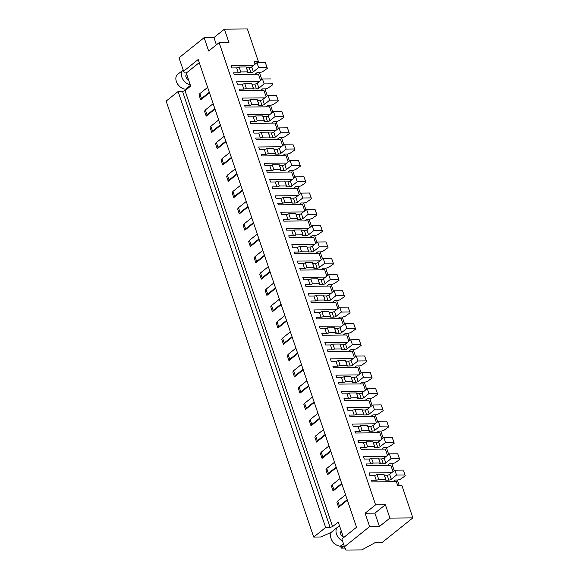 <?xml version="1.0" encoding="UTF-8"?>
<svg xmlns="http://www.w3.org/2000/svg" width="579" height="579" viewBox="0 0 579 579"><rect width="100%" height="100%" fill="white"/><g stroke="black" fill="none" stroke-linecap="round" stroke-linejoin="round"><path stroke-width="0.87" d="M186.865 89.152L185.714 89.166A8.801 5.993 -128.7 0 1 180.749 87.357L179.396 86.365A4.4 2.996 -128.7 0 1 177.362 83.825L176.689 82.283A8.801 5.993 -128.7 0 1 176.349 81.407A8.801 5.993 -128.7 0 1 177.565 74.474L183.015 70.11A8.801 5.993 -128.7 0 1 183.116 70.03M188.515 79.714A3.3 2.244 -128.7 0 1 185.997 77A3.3 2.244 -128.7 0 1 186.452 74.401A3.3 2.244 -128.7 0 1 186.67 74.257M286.706 320.961L277.92 327.996L276.263 323.111L277.073 321.794L278.731 326.686L286.525 320.44M277.92 327.996L278.731 326.686M214.99 109.091L206.204 116.126L204.546 111.24L205.364 109.923L213.159 103.677M205.364 109.923L207.014 114.816L214.809 108.57M246.401 67.794A1.831 0.63 161.3 0 0 246.473 67.794L249.267 67.765L250.924 72.657L248.123 72.679A1.831 0.63 161.3 0 1 247.436 72.433A1.831 0.63 161.3 0 1 247.776 71.854L246.118 66.969L239.12 67.034A1.831 0.63 161.3 0 1 236.673 67.888L231.918 67.931L231.093 65.492L253.768 65.268M249.267 67.765A1.831 0.63 161.3 0 0 251.72 66.911L256.96 62.713L258.61 67.605L253.37 71.803A1.831 0.63 161.3 0 1 250.924 72.657M255.013 74.25L257.083 72.592L260.159 72.563L262.605 71.709L267.36 68.351L265.356 62.633L256.96 62.713M260.536 90.548L262.598 88.891L265.674 88.862L268.128 88.008L272.875 84.65L272.528 83.817L264.133 83.904L258.893 88.102A1.831 0.63 161.3 0 1 256.439 88.956L253.645 88.978A1.831 0.63 161.3 0 1 252.958 88.732A1.831 0.63 161.3 0 1 253.291 88.153L246.292 88.225L244.642 83.333L251.633 83.267L253.291 88.153M236.673 67.888L238.331 72.78L233.576 72.824L234.126 74.452L258.473 74.221L260.601 80.51M272.875 84.65L272.528 83.817M251.916 84.093A1.831 0.63 161.3 0 0 251.988 84.093L254.789 84.064A1.831 0.63 161.3 0 0 257.235 83.21L262.475 79.012L264.133 83.904M259.283 81.567L236.608 81.791L237.433 84.23L242.196 84.187L243.846 89.079L239.091 89.123L239.641 90.751L263.988 90.512L266.123 96.809M242.196 84.187A1.831 0.63 161.3 0 0 244.642 83.333M270.871 78.932L262.475 79.012M243.846 89.079A1.831 0.63 161.3 0 0 246.292 88.225M220.505 125.39L211.719 132.425L210.068 127.532L210.879 126.222L218.674 119.976M209.475 92.792L200.689 99.827L199.031 94.942L199.842 93.624L207.644 87.378M292.388 179.352L269.705 179.577L270.531 182.016L275.293 181.972L276.943 186.865L272.188 186.908L272.738 188.537L297.092 188.298L299.22 194.595M210.879 126.222L212.529 131.107L220.331 124.869M237.057 174.279L228.271 181.321L226.613 176.429L227.424 175.111L235.226 168.873M227.424 175.111L229.081 180.004L236.876 173.758M228.271 181.321L229.081 180.004M277.073 321.794L284.875 315.548M292.221 337.26L283.435 344.295L281.778 339.403L282.588 338.093L290.39 331.847M226.02 141.689L217.241 148.723L215.583 143.831L216.394 142.521L224.189 136.275M216.394 142.521L218.051 147.406L225.846 141.16M217.241 148.723L218.051 147.406M231.542 157.98L222.756 165.022L221.098 160.13L221.909 158.82L229.704 152.574M221.909 158.82L223.566 163.705L231.361 157.459M222.756 165.022L223.566 163.705M211.719 132.425L212.529 131.107M326.73 286.12L328.8 284.463L331.876 284.434L334.322 283.58L339.077 280.222L338.722 279.396L330.327 279.476L325.087 283.674A1.831 0.63 161.3 0 1 322.641 284.528L319.84 284.55A1.831 0.63 161.3 0 1 319.152 284.303A1.831 0.63 161.3 0 1 319.492 283.724L312.494 283.797A1.831 0.63 161.3 0 1 310.047 284.651L305.285 284.694L305.835 286.323L330.189 286.091L332.317 292.381M330.131 527.447L182.566 91.482L185.019 90.628L332.585 526.593L330.131 527.447L325.659 527.491L178.093 91.525L166.144 101.101L313.709 537.059L320.708 536.994L331.47 532.282M253.602 223.176L244.823 230.21L243.166 225.325L243.976 224.008L251.771 217.762M243.976 224.008L245.634 228.9L253.428 222.654M270.154 272.065L261.368 279.107L259.718 274.214L260.528 272.904L268.323 266.658M260.528 272.904L262.178 277.79L269.98 271.544M261.368 279.107L262.178 277.79M259.124 239.474L250.338 246.509L248.681 241.617L249.491 240.307L257.286 234.061M249.491 240.307L251.148 245.192L258.943 238.946M250.338 246.509L251.148 245.192M264.639 255.773L255.853 262.808L254.195 257.916L255.006 256.606L262.808 250.36M255.006 256.606L256.663 261.491L264.458 255.245M255.853 262.808L256.663 261.491M244.823 230.21L245.634 228.9M331 293.437L308.317 293.662L309.15 296.101L313.905 296.057A1.831 0.63 161.3 0 0 316.351 295.203L323.35 295.138L325.007 300.023A1.831 0.63 161.3 0 0 324.667 300.602A1.831 0.63 161.3 0 0 325.355 300.848L328.155 300.827A1.831 0.63 161.3 0 0 330.602 299.973L335.842 295.775L334.192 290.882L342.587 290.803L344.592 296.52L339.837 299.879L337.391 300.733L334.315 300.762L332.245 302.419M297.903 195.651L275.22 195.868L276.053 198.315L280.808 198.271A1.831 0.63 161.3 0 0 283.254 197.417L290.253 197.352L291.91 202.237A1.831 0.63 161.3 0 0 291.57 202.809A1.831 0.63 161.3 0 0 292.257 203.063L295.058 203.034A1.831 0.63 161.3 0 0 297.505 202.187L302.745 197.989L301.087 193.097L309.49 193.017L311.495 198.727L306.74 202.093L304.293 202.947L301.218 202.976L299.148 204.633M290.535 198.177A1.831 0.63 161.3 0 0 290.6 198.177L293.401 198.148A1.831 0.63 161.3 0 0 295.847 197.294L301.087 193.097M309.49 193.017L311.14 197.902L302.745 197.989M311.495 198.727L311.14 197.902M283.254 197.417L284.911 202.31L291.91 202.237M280.808 198.271L282.465 203.157A1.831 0.63 161.3 0 0 284.911 202.31M282.465 203.157L277.703 203.207L278.253 204.836L302.607 204.597L304.735 210.894M304.663 220.932L306.732 219.275L309.808 219.246L312.255 218.392L317.01 215.026L315.005 209.316L306.609 209.395L301.369 213.593A1.831 0.63 161.3 0 1 298.916 214.447L300.573 219.332L297.772 219.361A1.831 0.63 161.3 0 1 297.085 219.108A1.831 0.63 161.3 0 1 297.425 218.536L295.768 213.644L288.769 213.716A1.831 0.63 161.3 0 1 286.323 214.57L281.568 214.614L280.735 212.167L303.418 211.95M308.933 228.249L286.258 228.466L287.083 230.912L291.838 230.869A1.831 0.63 161.3 0 0 294.291 230.015L295.941 234.9L302.94 234.835A1.831 0.63 161.3 0 0 302.6 235.407A1.831 0.63 161.3 0 0 303.295 235.66L306.088 235.631A1.831 0.63 161.3 0 0 308.535 234.777L313.782 230.58L312.124 225.694L320.52 225.607L322.177 230.5L313.782 230.58M286.323 214.57L287.98 219.455L283.218 219.506L283.775 221.135L308.122 220.896L310.25 227.192M315.005 209.316L316.655 214.201L308.26 214.281L306.609 209.395M317.01 215.026L316.655 214.201M300.573 219.332A1.831 0.63 161.3 0 0 303.02 218.478L308.26 214.281M298.916 214.447L296.122 214.476L297.772 219.361M288.769 213.716L290.426 218.601L297.425 218.536M287.98 219.455A1.831 0.63 161.3 0 0 290.426 218.601M321.287 259.783L319.152 253.493L294.805 253.732L294.255 252.097L299.01 252.053A1.831 0.63 161.3 0 0 301.456 251.199L308.455 251.134L306.805 246.241L299.806 246.314A1.831 0.63 161.3 0 1 297.36 247.161L292.598 247.211L291.773 244.765L314.448 244.548M291.838 230.869L293.495 235.754L288.74 235.805L289.29 237.433L313.637 237.195L315.772 243.491M319.97 260.839L297.288 261.064L298.113 263.51L302.875 263.459A1.831 0.63 161.3 0 0 305.321 262.605L306.979 267.498L313.97 267.433A1.831 0.63 161.3 0 0 313.637 268.005A1.831 0.63 161.3 0 0 314.325 268.258L317.126 268.229A1.831 0.63 161.3 0 0 319.572 267.375L324.812 263.177L323.154 258.285L331.55 258.205L333.207 263.098L324.812 263.177M321.215 269.821L323.277 268.171L326.361 268.135L328.807 267.288L333.562 263.923L333.207 263.098M331.55 258.205L333.562 263.923M312.595 263.365A1.831 0.63 161.3 0 0 312.667 263.365L315.468 263.336A1.831 0.63 161.3 0 0 317.914 262.482L323.154 258.285M305.321 262.605L312.32 262.54L313.97 267.433M302.875 263.459L304.525 268.352A1.831 0.63 161.3 0 0 306.979 267.498M308.455 251.134A1.831 0.63 161.3 0 0 308.122 251.706A1.831 0.63 161.3 0 0 308.81 251.959L311.603 251.93A1.831 0.63 161.3 0 0 314.057 251.076L319.297 246.878L327.692 246.799L328.04 247.624L323.292 250.989L320.846 251.843L317.762 251.872L315.7 253.522M303.251 369.851L294.465 376.893L292.815 372L293.625 370.69L301.42 364.444M293.625 370.69L295.283 375.576L303.078 369.33M294.465 376.893L295.283 375.576M282.588 338.093L284.246 342.978L292.04 336.739M283.435 344.295L284.246 342.978M297.736 353.559L288.95 360.594L287.3 355.701L288.11 354.391L295.905 348.145M288.11 354.391L289.761 359.277L297.563 353.031M288.95 360.594L289.761 359.277M182.566 91.482L178.093 91.525M339.649 526.224A8.801 5.993 51.3 0 0 337.695 527.093L332.245 531.457A8.801 5.993 51.3 0 0 331.029 538.398A8.801 5.993 51.3 0 0 331.376 539.273A8.801 5.993 51.3 0 0 335.436 544.347A8.801 5.993 51.3 0 0 340.394 546.149L343.752 546.12L341.241 548.132L345.048 548.096M331.376 539.273L332.042 540.815A4.4 2.996 51.3 0 0 334.076 543.355L335.436 544.347M337.695 527.093A8.801 5.993 51.3 0 0 336.486 534.026A8.801 5.993 51.3 0 0 342.522 540.967M313.709 537.059L325.659 527.491M190.216 84.729A8.801 5.993 -128.7 0 1 181.799 77.043A8.801 5.993 -128.7 0 1 183.015 70.11M180.749 87.357A8.801 5.993 -128.7 0 1 176.689 82.283M325.485 277.138L302.803 277.363L303.635 279.802L308.39 279.758A1.831 0.63 161.3 0 0 310.836 278.904L317.835 278.839L319.492 283.724M318.117 279.664A1.831 0.63 161.3 0 0 318.182 279.664L319.84 284.55M200.689 99.827L201.499 98.517L209.294 92.271M257.431 100.391A1.831 0.63 161.3 0 0 257.503 100.391L260.304 100.362L261.961 105.248L259.16 105.277A1.831 0.63 161.3 0 1 258.473 105.023A1.831 0.63 161.3 0 1 258.806 104.452L257.156 99.566L250.157 99.631A1.831 0.63 161.3 0 1 247.711 100.485L242.948 100.529L242.123 98.083L264.806 97.865M199.27 62.641L186.474 72.889L184.231 72.911L178.983 57.813L204.134 37.664L213.933 37.57L224.413 29.174L247.363 28.95L258.393 61.548L256.302 63.227L254.76 63.241M224.413 29.174L228.937 42.535L219.144 42.636L208.657 51.032L204.134 37.664M213.933 37.57L216.394 44.836M206.204 116.126L207.014 114.816M265.356 62.633L267.013 67.526L258.61 67.605M267.36 68.351L267.013 67.526M247.776 71.854L240.777 71.926A1.831 0.63 161.3 0 1 238.331 72.78M255.086 64.211L254.195 61.584L258.393 61.548M186.206 72.896L190.679 86.097L185.019 90.628M319.803 418.747L311.017 425.782L309.36 420.897L310.17 419.58L317.972 413.334M310.17 419.58L311.828 424.472L319.622 418.226M183.529 71.26L198.206 59.507L356.526 527.252L341.856 539.006L344.476 546.75L369.634 526.593L365.11 513.233L374.902 513.139L385.382 504.743L375.59 504.837L219.144 42.636M339.077 280.222L337.072 274.504L328.669 274.584L323.429 278.781A1.831 0.63 161.3 0 1 320.983 279.635L318.182 279.664M199.842 93.624L201.499 98.517M239.12 67.034L240.777 71.926M356.729 393.749A1.831 0.63 161.3 0 0 356.802 393.749L359.602 393.72A1.831 0.63 161.3 0 0 362.049 392.866L367.289 388.668L375.684 388.589L377.689 394.306L372.941 397.664L370.488 398.518L367.412 398.547L365.349 400.205M288.19 161.997L286.055 155.708L261.708 155.939L261.158 154.311L265.913 154.267A1.831 0.63 161.3 0 0 268.359 153.413L275.358 153.348A1.831 0.63 161.3 0 0 275.018 153.92A1.831 0.63 161.3 0 0 275.705 154.173L278.506 154.144A1.831 0.63 161.3 0 0 280.953 153.29L286.192 149.093L294.595 149.013L294.943 149.838L290.188 153.203L287.741 154.057L284.665 154.086L282.595 155.737M294.595 149.013L293.285 144.945L294.943 149.838M292.938 144.12L284.542 144.207L286.192 149.093M273.983 149.281A1.831 0.63 161.3 0 0 274.055 149.281L276.856 149.252A1.831 0.63 161.3 0 0 279.302 148.405L284.542 144.207M281.351 146.755L258.675 146.979L259.501 149.425L264.256 149.375A1.831 0.63 161.3 0 0 266.709 148.521L273.701 148.456L275.358 153.348M266.709 148.521L268.359 153.413M277.08 139.445L279.15 137.788L282.226 137.759L284.673 136.905L289.428 133.539L287.423 127.821L279.027 127.908L273.78 132.106A1.831 0.63 161.3 0 1 271.334 132.96L272.991 137.845L270.19 137.874A1.831 0.63 161.3 0 1 269.503 137.621A1.831 0.63 161.3 0 1 269.843 137.049L268.186 132.157L261.187 132.229A1.831 0.63 161.3 0 1 258.741 133.076L260.398 137.968L255.636 138.012L256.193 139.648L280.54 139.409L282.668 145.705M272.991 137.845A1.831 0.63 161.3 0 0 275.438 136.991L280.677 132.794L279.027 127.908M287.423 127.821L289.073 132.714L280.677 132.794M289.428 133.539L289.073 132.714M271.334 132.96L268.54 132.982L270.19 137.874M261.187 132.229L262.844 137.114L269.843 137.049M260.398 137.968A1.831 0.63 161.3 0 0 262.844 137.114M258.741 133.076L253.986 133.127L253.153 130.68L275.836 130.463M271.638 113.108L269.51 106.811L245.156 107.05L244.606 105.421L249.361 105.371A1.831 0.63 161.3 0 0 251.814 104.517L250.157 99.631M310.836 278.904L312.494 283.797M304.525 268.352L299.77 268.395L300.32 270.024L324.674 269.792L326.802 276.082M328.669 274.584L330.327 279.476M337.072 274.504L338.722 279.396M248.087 206.877L239.301 213.912L237.651 209.026L238.461 207.709L246.256 201.463M239.301 213.912L240.111 212.602L247.913 206.356M242.572 190.578L233.786 197.613L232.128 192.727L232.946 191.41L240.741 185.164M232.946 191.41L234.596 196.303L242.398 190.057M233.786 197.613L234.596 196.303M238.461 207.709L240.111 212.602M375.684 388.589L377.689 394.306M260.304 100.362A1.831 0.63 161.3 0 0 262.75 99.508L267.99 95.311L276.386 95.231L278.39 100.941L273.643 104.307L271.196 105.161L268.113 105.19L266.05 106.847M276.386 95.231L278.043 100.116L269.648 100.203L267.99 95.311M278.39 100.941L278.043 100.116M261.961 105.248A1.831 0.63 161.3 0 0 264.408 104.401L269.648 100.203M258.806 104.452L251.814 104.517M271.565 123.146L273.635 121.489L276.711 121.46L279.158 120.606L283.913 117.24L281.908 111.53L273.505 111.609L268.265 115.807A1.831 0.63 161.3 0 1 265.819 116.661L267.476 121.547L264.675 121.576A1.831 0.63 161.3 0 1 263.988 121.322A1.831 0.63 161.3 0 1 264.328 120.75L262.671 115.858L255.672 115.93A1.831 0.63 161.3 0 1 253.226 116.784L248.471 116.828L247.638 114.381L270.321 114.164M253.226 116.784L254.883 121.67L250.121 121.72L250.671 123.349L275.025 123.11L277.153 129.407M281.908 111.53L283.558 116.415L275.163 116.495L273.505 111.609M283.913 117.24L283.558 116.415M267.476 121.547A1.831 0.63 161.3 0 0 269.923 120.693L275.163 116.495M265.819 116.661L263.018 116.683L264.675 121.576M255.672 115.93L257.329 120.816L264.328 120.75M254.883 121.67A1.831 0.63 161.3 0 0 257.329 120.816M275.293 181.972A1.831 0.63 161.3 0 0 277.739 181.118L279.396 186.011L286.388 185.939A1.831 0.63 161.3 0 0 286.055 186.518A1.831 0.63 161.3 0 0 286.743 186.764L289.543 186.742A1.831 0.63 161.3 0 0 291.99 185.888L297.23 181.69L295.572 176.798L290.332 180.995L291.99 185.888M286.388 185.939L284.738 181.053L277.739 181.118M285.013 181.878A1.831 0.63 161.3 0 0 285.085 181.878L286.743 186.764M290.332 180.995A1.831 0.63 161.3 0 1 287.886 181.849L285.085 181.878M293.633 188.334L295.695 186.677L298.778 186.648L301.225 185.794L305.98 182.436L303.968 176.718L295.572 176.798M303.968 176.718L305.625 181.603L297.23 181.69M305.98 182.436L305.625 181.603M276.943 186.865A1.831 0.63 161.3 0 0 279.396 186.011M288.118 172.035L290.18 170.385L293.264 170.349L295.71 169.502L300.458 166.137L298.453 160.419L290.057 160.499L284.817 164.697A1.831 0.63 161.3 0 1 282.371 165.551L284.021 170.443L281.228 170.472A1.831 0.63 161.3 0 1 280.54 170.219A1.831 0.63 161.3 0 1 280.873 169.64L279.216 164.754L272.224 164.82A1.831 0.63 161.3 0 1 269.778 165.674L271.428 170.566L266.673 170.61L267.223 172.238L291.57 172.006L293.705 178.296M298.453 160.419L300.11 165.312L291.715 165.391L290.057 160.499M300.458 166.137L300.11 165.312M284.021 170.443A1.831 0.63 161.3 0 0 286.475 169.589L291.715 165.391M282.371 165.551L279.57 165.58L281.228 170.472M272.224 164.82L273.874 169.712L280.873 169.64M271.428 170.566A1.831 0.63 161.3 0 0 273.874 169.712M269.778 165.674L265.016 165.724L264.19 163.278L286.866 163.054M327.692 246.799L326.39 242.731L328.04 247.624M326.035 241.906L317.639 241.993L319.297 246.878M307.08 247.067A1.831 0.63 161.3 0 0 307.152 247.067L309.953 247.038A1.831 0.63 161.3 0 0 312.399 246.191L317.639 241.993M299.806 246.314L301.456 251.199M310.178 237.231L312.247 235.573L315.323 235.544L317.777 234.69L322.525 231.325L322.177 230.5M301.565 230.768A1.831 0.63 161.3 0 0 301.637 230.768L304.438 230.746A1.831 0.63 161.3 0 0 306.884 229.892L312.124 225.694M320.52 225.607L322.525 231.325M294.291 230.015L301.283 229.943L302.94 234.835M293.495 235.754A1.831 0.63 161.3 0 0 295.941 234.9M281.184 304.663L272.405 311.697L270.748 306.812L271.558 305.495L279.353 299.249M272.405 311.697L273.216 310.387L281.01 304.141M275.669 288.364L266.883 295.399L265.233 290.513L266.043 289.196L273.838 282.95M266.043 289.196L267.693 294.089L275.495 287.843M266.883 295.399L267.693 294.089M271.558 305.495L273.216 310.387M358.582 374.924L335.907 375.149L336.732 377.595L341.487 377.544L343.144 382.437L338.389 382.48L338.939 384.109L363.286 383.877L365.414 390.166M385.382 504.743L389.906 518.104L412.856 517.879L401.826 485.289L397.628 485.325L396.383 481.663L372.036 481.894L371.486 480.266L376.241 480.223A1.831 0.63 161.3 0 0 378.688 479.369L385.686 479.303A1.831 0.63 161.3 0 0 385.353 479.875A1.831 0.63 161.3 0 0 386.041 480.129L388.835 480.1A1.831 0.63 161.3 0 0 391.288 479.246L396.528 475.048L404.924 474.968L405.271 475.793L400.523 479.159L398.07 480.005L394.994 480.042L392.931 481.692M385.686 479.303L384.029 474.411L377.038 474.476A1.831 0.63 161.3 0 1 374.584 475.33L369.829 475.381L369.004 472.934L391.679 472.71M386.164 456.418L363.489 456.636L364.314 459.082L369.069 459.031L370.726 463.924L365.971 463.967L366.521 465.603L390.868 465.364L392.996 471.653M380.649 440.12L357.967 440.337L358.799 442.783L363.554 442.74L365.211 447.625L360.449 447.668L361.007 449.304L385.353 449.065L387.481 455.362M375.134 423.821L352.452 424.038L353.277 426.484L358.039 426.441L359.697 431.326L354.934 431.377L355.484 433.005L379.838 432.766L381.966 439.063M369.612 407.522L346.937 407.739L347.762 410.185L352.524 410.142L354.174 415.027L349.419 415.078L349.969 416.706L374.316 416.467L376.451 422.764M364.097 391.223L341.422 391.447L342.247 393.886L347.002 393.843L348.659 398.736L343.904 398.779L344.454 400.407L368.801 400.169L370.936 406.465M353.067 358.625L330.385 358.85L331.217 361.296L335.972 361.245L337.629 366.138L332.867 366.181L333.424 367.81L357.771 367.578L359.899 373.868M347.552 342.334L324.87 342.551L325.695 344.997L330.457 344.946L332.107 349.839L327.352 349.882L327.902 351.518L352.256 351.279L354.384 357.576M342.03 326.035L319.355 326.252L320.18 328.698L324.942 328.655L326.592 333.54L321.837 333.591L322.387 335.219L346.734 334.98L348.869 341.277M336.515 309.736L313.84 309.953L314.665 312.399L319.42 312.356L321.077 317.241L316.322 317.292L316.872 318.92L341.219 318.682L343.354 324.978M313.905 296.057L315.562 300.942L310.8 300.993L311.357 302.622L335.704 302.383L337.832 308.679M359.132 339.692L350.736 339.779L352.394 344.664L360.789 344.585L359.132 339.692L361.144 345.41L356.389 348.775L353.943 349.629L350.86 349.658L348.797 351.315M360.789 344.585L361.144 345.41M330.457 344.946A1.831 0.63 161.3 0 0 332.903 344.1L339.902 344.027L341.552 348.92A1.831 0.63 161.3 0 0 341.219 349.492A1.831 0.63 161.3 0 0 341.907 349.745L344.708 349.716A1.831 0.63 161.3 0 0 347.154 348.862L352.394 344.664M340.177 344.852A1.831 0.63 161.3 0 0 340.249 344.852L343.05 344.831A1.831 0.63 161.3 0 0 345.497 343.977L350.736 339.779M332.903 344.1L334.561 348.985L341.552 348.92M332.107 349.839A1.831 0.63 161.3 0 0 334.561 348.985M343.282 335.017L345.345 333.359L348.428 333.33L350.874 332.476L355.622 329.111L355.274 328.286L346.879 328.365L345.222 323.48L353.617 323.4L355.274 328.286M345.222 323.48L339.982 327.678A1.831 0.63 161.3 0 1 337.535 328.532L339.185 333.417A1.831 0.63 161.3 0 0 341.639 332.563L346.879 328.365M353.617 323.4L355.622 329.111M337.535 328.532L334.734 328.554L336.392 333.446L339.185 333.417M324.942 328.655A1.831 0.63 161.3 0 0 327.388 327.801L334.387 327.728L336.037 332.621A1.831 0.63 161.3 0 0 335.704 333.193A1.831 0.63 161.3 0 0 336.392 333.446M327.388 327.801L329.038 332.686L336.037 332.621M326.592 333.54A1.831 0.63 161.3 0 0 329.038 332.686M323.632 295.963A1.831 0.63 161.3 0 0 323.704 295.963L326.498 295.934A1.831 0.63 161.3 0 0 328.952 295.08L334.192 290.882M342.587 290.803L344.237 295.688L335.842 295.775M344.592 296.52L344.237 295.688M316.351 295.203L318.009 300.096L325.007 300.023M315.562 300.942A1.831 0.63 161.3 0 0 318.009 300.096M337.76 318.718L339.83 317.06L342.906 317.031L345.359 316.177L350.107 312.812L349.759 311.987L341.364 312.074L339.707 307.181L348.102 307.102L349.759 311.987M348.102 307.102L350.107 312.812M339.707 307.181L334.467 311.379A1.831 0.63 161.3 0 1 332.02 312.233L333.67 317.118A1.831 0.63 161.3 0 0 336.117 316.272L341.364 312.074M332.02 312.233L329.219 312.262L330.877 317.147L333.67 317.118M319.42 312.356A1.831 0.63 161.3 0 0 321.873 311.502L328.865 311.43L330.522 316.322A1.831 0.63 161.3 0 0 330.182 316.894A1.831 0.63 161.3 0 0 330.877 317.147M321.873 311.502L323.523 316.387L330.522 316.322M321.077 317.241A1.831 0.63 161.3 0 0 323.523 316.387M341.487 377.544A1.831 0.63 161.3 0 0 343.933 376.69L345.591 381.583L352.589 381.51A1.831 0.63 161.3 0 0 352.249 382.089A1.831 0.63 161.3 0 0 352.937 382.343L355.738 382.314A1.831 0.63 161.3 0 0 358.184 381.46L363.424 377.262L361.774 372.369L356.534 376.567L358.184 381.46M352.589 381.51L350.932 376.625L343.933 376.69M351.214 377.45A1.831 0.63 161.3 0 0 351.287 377.45L352.937 382.343M356.534 376.567A1.831 0.63 161.3 0 1 354.08 377.421L351.287 377.45M359.827 383.906L361.897 382.256L364.973 382.22L367.419 381.366L372.174 378.007L370.169 372.29L361.774 372.369M370.169 372.29L371.819 377.182L363.424 377.262M372.174 378.007L371.819 377.182M343.144 382.437A1.831 0.63 161.3 0 0 345.591 381.583M354.312 367.607L356.382 365.957L359.458 365.928L361.904 365.074L366.659 361.709L366.304 360.883L357.909 360.963L356.259 356.071L364.654 355.991L366.304 360.883M364.654 355.991L366.659 361.709M356.259 356.071L351.012 360.276A1.831 0.63 161.3 0 1 348.565 361.122L350.223 366.015A1.831 0.63 161.3 0 0 352.669 365.161L357.909 360.963M348.565 361.122L345.772 361.151L347.422 366.044L350.223 366.015M335.972 361.245A1.831 0.63 161.3 0 0 338.418 360.391L345.417 360.326L347.074 365.219A1.831 0.63 161.3 0 0 346.734 365.79A1.831 0.63 161.3 0 0 347.422 366.044M338.418 360.391L340.076 365.284L347.074 365.219M337.629 366.138A1.831 0.63 161.3 0 0 340.076 365.284M347.002 393.843A1.831 0.63 161.3 0 0 349.455 392.989L351.106 397.882L358.104 397.809A1.831 0.63 161.3 0 0 357.764 398.388A1.831 0.63 161.3 0 0 358.459 398.634L361.253 398.613A1.831 0.63 161.3 0 0 363.699 397.759L368.946 393.561L377.342 393.474M348.659 398.736A1.831 0.63 161.3 0 0 351.106 397.882M314.288 402.448L305.502 409.483L303.845 404.598L304.655 403.281L312.457 397.035M305.502 409.483L306.313 408.173L314.108 401.927M308.766 386.15L299.987 393.192L298.33 388.299L299.14 386.982L306.935 380.743M299.14 386.982L300.798 391.874L308.593 385.628M299.987 393.192L300.798 391.874M304.655 403.281L306.313 408.173M332.585 526.593L338.245 522.063L343.528 537.667M347.386 500.234L338.599 507.269L336.942 502.384L337.76 501.067L345.554 494.821M341.871 483.935L333.084 490.978L331.427 486.085L332.237 484.775L340.039 478.529M336.348 467.644L327.569 474.679L325.912 469.786L326.722 468.476L334.517 462.23M330.833 451.345L322.047 458.38L320.397 453.487L321.207 452.177L329.002 445.931M325.318 435.046L316.532 442.081L314.882 437.196L315.693 435.878L323.487 429.632M349.455 392.989L356.447 392.924L358.104 397.809M375.59 504.837L365.11 513.233M367.289 388.668L368.946 393.561M311.017 425.782L311.828 424.472M259.464 72.57L261.824 79.533M264.979 88.869L267.339 95.832M270.494 105.168L272.854 112.131M276.017 121.467L278.369 128.429M281.532 137.766L283.891 144.728M287.046 154.057L289.406 161.027M292.561 170.356L294.921 177.326M298.076 186.655L300.436 193.618M303.599 202.954L305.951 209.916M309.114 219.253L311.473 226.215M314.629 235.552L316.988 242.514M320.144 251.851L322.503 258.813M325.659 268.142L328.018 275.112M331.181 284.441L333.533 291.403M336.696 300.74L339.055 307.702M342.211 317.039L344.57 324.001M347.726 333.338L350.085 340.3M353.248 349.636L355.6 356.599M358.763 365.928L361.115 372.898M364.278 382.227L366.637 389.197M369.793 398.526L372.152 405.488M375.308 414.825L377.667 421.787M380.83 431.123L383.182 438.086M386.345 447.422L388.697 454.385M391.86 463.721L394.219 470.684M397.375 480.013L399.17 485.311M326.722 468.476L328.38 473.361L336.175 467.115M327.569 474.679L328.38 473.361M338.599 507.269L339.41 505.959L347.205 499.713M332.237 484.775L333.895 489.66L341.69 483.414M333.084 490.978L333.895 489.66M337.76 501.067L339.41 505.959M384.311 475.236A1.831 0.63 161.3 0 0 384.384 475.236L387.185 475.207A1.831 0.63 161.3 0 0 389.631 474.353L394.871 470.155L396.528 475.048M404.924 474.968L403.621 470.901L405.271 475.793M403.266 470.076L394.871 470.155M377.038 474.476L378.688 479.369M392.236 437.478L383.841 437.565L385.491 442.45L393.886 442.37L392.236 437.478L394.241 443.196L389.486 446.561L387.04 447.415L383.964 447.444L381.894 449.101M363.554 442.74A1.831 0.63 161.3 0 0 366 441.886L372.999 441.813L374.656 446.706A1.831 0.63 161.3 0 0 374.316 447.277A1.831 0.63 161.3 0 0 375.004 447.531L377.805 447.502A1.831 0.63 161.3 0 0 380.251 446.648L385.491 442.45M373.281 442.638A1.831 0.63 161.3 0 0 373.354 442.638L376.147 442.617A1.831 0.63 161.3 0 0 378.594 441.763L383.841 437.565M393.886 442.37L394.241 443.196M366 441.886L367.658 446.771L374.656 446.706M365.211 447.625A1.831 0.63 161.3 0 0 367.658 446.771M376.379 432.803L378.442 431.145L381.525 431.116L383.971 430.262L388.726 426.897L388.371 426.072L379.976 426.151L378.319 421.266L386.714 421.186L388.371 426.072M378.319 421.266L373.079 425.464A1.831 0.63 161.3 0 1 370.632 426.318L372.29 431.203A1.831 0.63 161.3 0 0 374.736 430.349L379.976 426.151M386.714 421.186L388.726 426.897M370.632 426.318L367.831 426.347L369.489 431.232L372.29 431.203M358.039 426.441A1.831 0.63 161.3 0 0 360.485 425.587L367.484 425.514L369.134 430.407A1.831 0.63 161.3 0 0 368.801 430.979A1.831 0.63 161.3 0 0 369.489 431.232M360.485 425.587L362.143 430.472L369.134 430.407M359.697 431.326A1.831 0.63 161.3 0 0 362.143 430.472M389.906 518.104L379.426 526.499L369.634 526.593M344.476 546.75L345.88 550.05L361.832 549.898L375.742 542.299L382.458 542.226L412.856 517.879M370.864 416.504L372.927 414.846L376.01 414.817L378.456 413.963L383.204 410.598L382.857 409.773L374.461 409.86L372.804 404.967L381.199 404.887L382.857 409.773M381.199 404.887L383.204 410.598M372.804 404.967L367.564 409.165A1.831 0.63 161.3 0 1 365.117 410.019L366.768 414.904A1.831 0.63 161.3 0 0 369.221 414.057L374.461 409.86M365.117 410.019L362.316 410.048L363.974 414.933L366.768 414.904M352.524 410.142A1.831 0.63 161.3 0 0 354.97 409.288L361.969 409.223L363.619 414.108A1.831 0.63 161.3 0 0 363.286 414.68A1.831 0.63 161.3 0 0 363.974 414.933M354.97 409.288L356.628 414.18L363.619 414.108M354.174 415.027A1.831 0.63 161.3 0 0 356.628 414.18M369.069 459.031A1.831 0.63 161.3 0 0 371.515 458.184L373.173 463.07L380.171 463.005A1.831 0.63 161.3 0 0 379.831 463.576A1.831 0.63 161.3 0 0 380.519 463.83L383.32 463.801A1.831 0.63 161.3 0 0 385.766 462.947L391.006 458.749L389.356 453.864L384.116 458.061L385.766 462.947M380.171 463.005L378.514 458.112L371.515 458.184M378.796 458.937A1.831 0.63 161.3 0 0 378.869 458.937L380.519 463.83M384.116 458.061A1.831 0.63 161.3 0 1 381.662 458.908L378.869 458.937M387.409 465.393L389.479 463.743L392.555 463.714L395.001 462.86L399.756 459.494L397.751 453.777L389.356 453.864M397.751 453.777L399.409 458.669L391.006 458.749M399.756 459.494L399.409 458.669M370.726 463.924A1.831 0.63 161.3 0 0 373.173 463.07M341.349 531.247A3.3 2.244 51.3 0 0 341.14 531.384A3.3 2.244 51.3 0 0 340.684 533.99A3.3 2.244 51.3 0 0 343.195 536.697M315.693 435.878L317.343 440.771L325.145 434.525M316.532 442.081L317.343 440.771M321.207 452.177L322.865 457.063L330.66 450.817M322.047 458.38L322.865 457.063M379.426 526.499L374.902 513.139M340.568 546.149L341.241 548.132M186.793 74.626L185.873 75.364M257.235 83.21L258.893 88.102M254.789 84.064L256.439 88.956M251.988 84.093L253.645 88.978M295.847 197.294L297.505 202.187M293.401 198.148L295.058 203.034M290.6 198.177L292.257 203.063M301.369 213.593L303.02 218.478M317.914 262.482L319.572 267.375M315.468 263.336L317.126 268.229M312.667 263.365L314.325 268.258M340.394 546.149L343.448 543.71M185.714 89.166L190.433 85.381M251.72 66.911L253.37 71.803M246.473 67.794L248.123 72.679M279.302 148.405L280.953 153.29M276.856 149.252L278.506 154.144M274.055 149.281L275.705 154.173M264.256 149.375L265.913 154.267M273.78 132.106L275.438 136.991M320.983 279.635L322.641 284.528M262.75 99.508L264.408 104.401M257.503 100.391L259.16 105.277M247.711 100.485L249.361 105.371M268.265 115.807L269.923 120.693M287.886 181.849L289.543 186.742M284.817 164.697L286.475 169.589M312.399 246.191L314.057 251.076M309.953 247.038L311.603 251.93M307.152 247.067L308.81 251.959M297.36 247.161L299.01 252.053M306.884 229.892L308.535 234.777M304.438 230.746L306.088 235.631M301.637 230.768L303.295 235.66M323.429 278.781L325.087 283.674M308.39 279.758L310.047 284.651M374.584 475.33L376.241 480.223M345.497 343.977L347.154 348.862M343.05 344.831L344.708 349.716M340.249 344.852L341.907 349.745M339.982 327.678L341.639 332.563M328.952 295.08L330.602 299.973M326.498 295.934L328.155 300.827M323.704 295.963L325.355 300.848M334.467 311.379L336.117 316.272M354.08 377.421L355.738 382.314M351.012 360.276L352.669 365.161M356.802 393.749L358.459 398.634M359.602 393.72L361.253 398.613M362.049 392.866L363.699 397.759M389.631 474.353L391.288 479.246M387.185 475.207L388.835 480.1M384.384 475.236L386.041 480.129M378.594 441.763L380.251 446.648M376.147 442.617L377.805 447.502M373.354 442.638L375.004 447.531M373.079 425.464L374.736 430.349M367.564 409.165L369.221 414.057M381.662 458.908L383.32 463.801M341.48 531.616L340.553 532.354"/></g></svg>
